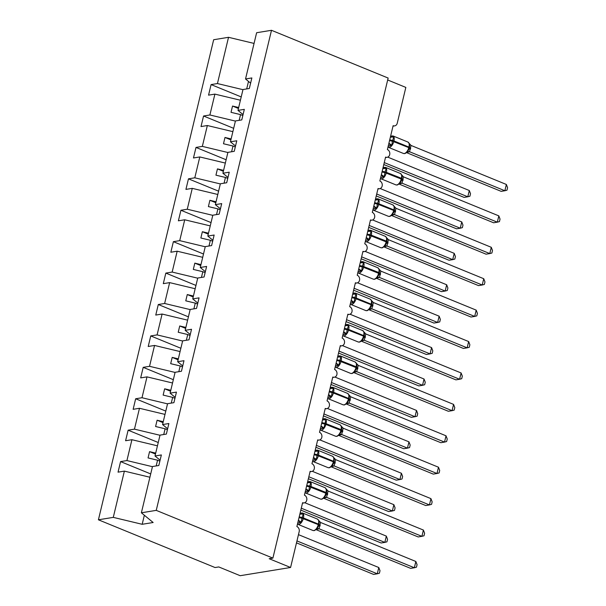 <?xml version="1.0" encoding="UTF-8"?>
<svg xmlns="http://www.w3.org/2000/svg" width="606" height="606" viewBox="0 0 606 606"><rect width="100%" height="100%" fill="white"/><g stroke="black" fill="none" stroke-linecap="round" stroke-linejoin="round"><path stroke-width="0.91" d="M242.961 89.673L217.433 83.552L228.53 37.307L213.668 39.731L98.414 519.797L215.062 567.542L218.766 566.936L240.173 575.7L290.585 567.481L269.178 558.717L272.889 558.111L388.143 78.053L271.496 30.3L256.626 32.724L245.528 78.969L251.861 77.939L249.331 88.491L242.991 89.529L237.984 110.39L244.324 109.353L241.786 119.912L235.446 120.942L230.439 141.804L236.779 140.774L234.242 151.326L227.909 152.364L222.894 173.225L229.235 172.187L226.705 182.747L220.364 183.777L215.357 204.639L221.698 203.608L219.16 214.168L212.82 215.198L207.813 236.06L214.153 235.03L211.615 245.581L205.275 246.619L200.268 267.481L206.608 266.443L204.07 277.003L197.738 278.033L192.731 298.894L199.063 297.864L196.533 308.416L190.193 309.454L185.186 330.315L191.526 329.278L188.989 339.837L182.648 340.867L177.641 361.729L183.982 360.699L181.444 371.251L175.104 372.289L170.097 393.15L176.437 392.112L173.907 402.672L167.567 403.702L162.559 424.564L168.892 423.533L166.362 434.085L160.022 435.123L155.015 455.985L161.355 454.947L158.817 465.506L152.477 466.537L141.38 512.79L156.242 510.366L271.496 30.3M150.705 473.93L120.579 461.598L126.919 460.568L152.447 466.688M98.414 519.797L113.277 517.372L124.381 471.12L118.041 472.157L120.579 461.598M124.381 471.12L149.909 477.24M387.673 79.984L405.838 87.415L397.241 123.23A4.007 3.318 80.7 0 1 394.673 125.874A4.007 3.318 80.7 0 1 393.12 125.684L387.385 149.568A4.007 3.318 -99.3 0 1 389.817 153.735A4.007 3.318 -99.3 0 1 387.128 157.295A4.007 3.318 -99.3 0 1 385.575 157.106L379.848 180.982A4.007 3.318 -99.3 0 1 382.272 185.156A4.007 3.318 -99.3 0 1 379.583 188.708A4.007 3.318 -99.3 0 1 378.038 188.519L372.304 212.403A4.007 3.318 -99.3 0 1 374.728 216.569A4.007 3.318 -99.3 0 1 372.046 220.13A4.007 3.318 -99.3 0 1 370.493 219.94L364.759 243.817A4.007 3.318 -99.3 0 1 367.191 247.99A4.007 3.318 -99.3 0 1 364.501 251.543A4.007 3.318 -99.3 0 1 362.949 251.361L357.214 275.238A4.007 3.318 -99.3 0 1 359.646 279.404A4.007 3.318 -99.3 0 1 356.957 282.964A4.007 3.318 -99.3 0 1 355.404 282.775L349.677 306.651A4.007 3.318 -99.3 0 1 352.101 310.825A4.007 3.318 -99.3 0 1 349.412 314.378A4.007 3.318 -99.3 0 1 347.867 314.196L342.132 338.072A4.007 3.318 -99.3 0 1 344.556 342.246A4.007 3.318 -99.3 0 1 341.875 345.799A4.007 3.318 -99.3 0 1 340.322 345.609L334.588 369.486A4.007 3.318 -99.3 0 1 337.019 373.66A4.007 3.318 -99.3 0 1 334.33 377.212A4.007 3.318 -99.3 0 1 332.777 377.03L327.051 400.907A4.007 3.318 -99.3 0 1 329.475 405.081A4.007 3.318 -99.3 0 1 326.785 408.633A4.007 3.318 -99.3 0 1 325.24 408.444L319.506 432.328A4.007 3.318 -99.3 0 1 321.93 436.494A4.007 3.318 -99.3 0 1 319.241 440.054A4.007 3.318 -99.3 0 1 317.695 439.865L311.961 463.742A4.007 3.318 -99.3 0 1 314.393 467.915A4.007 3.318 -99.3 0 1 311.704 471.468A4.007 3.318 -99.3 0 1 310.151 471.286L304.417 495.163A4.007 3.318 -99.3 0 1 306.848 499.329A4.007 3.318 -99.3 0 1 304.159 502.889A4.007 3.318 -99.3 0 1 302.606 502.7L296.879 526.576A4.007 3.318 -99.3 0 1 299.182 531.659L290.585 567.481M158.249 442.516L128.124 430.184L134.456 429.146L159.984 435.267M126.919 460.568L131.926 439.706L125.586 440.736L128.124 430.184M131.926 439.706L157.454 445.827M165.786 411.095L135.661 398.763L142.001 397.733L167.529 403.854M134.456 429.146L139.471 408.285L133.131 409.323L135.661 398.763M139.471 408.285L164.999 414.406M173.331 379.682L143.205 367.35L149.546 366.312L175.073 372.432M142.001 397.733L147.008 376.871L140.675 377.902L143.205 367.35M147.008 376.871L172.536 382.992M180.876 348.261L150.75 335.929L157.09 334.898L182.618 341.011M149.546 366.312L154.553 345.45L148.212 346.488L150.75 335.929M154.553 345.45L180.08 351.571M188.421 316.847L158.295 304.515L164.627 303.477L190.155 309.598M157.09 334.898L162.097 314.037L155.757 315.067L158.295 304.515M162.097 314.037L187.625 320.157M195.958 285.426L165.832 273.094L172.172 272.064L197.7 278.177M164.627 303.477L169.642 282.616L163.302 283.653L165.832 273.094M169.642 282.616L195.17 288.736M203.502 254.005L173.377 241.673L179.717 240.643L205.245 246.763M172.172 272.064L177.179 251.202L170.839 252.232L173.377 241.673M177.179 251.202L202.707 257.315M211.047 222.591L180.921 210.259L187.262 209.221L212.789 215.342M179.717 240.643L184.724 219.781L178.384 220.811L180.921 210.259M184.724 219.781L210.252 225.902M218.592 191.17L188.466 178.838L194.799 177.808L220.326 183.929M187.262 209.221L192.269 188.36L185.928 189.398L188.466 178.838M192.269 188.36L217.796 194.481M226.129 159.757L196.003 147.425L202.343 146.387L227.871 152.507M194.799 177.808L199.806 156.946L193.473 157.977L196.003 147.425M199.806 156.946L225.334 163.067M233.674 128.336L203.548 116.004L209.888 114.973L235.416 121.094M202.343 146.387L207.35 125.525L201.01 126.563L203.548 116.004M207.35 125.525L232.878 131.646M160.098 460.181L155.015 455.985M167.642 428.76L162.559 424.564M175.179 397.347L170.097 393.15M182.724 365.926L177.641 361.729M190.269 334.512L185.186 330.315M197.814 303.091L192.731 298.894M205.351 271.677L200.268 267.481M212.895 240.256L207.813 236.06M220.44 208.843L215.357 204.639M227.977 177.422L222.894 173.225M235.522 146.001L230.439 141.804M243.067 114.587L237.984 110.39M217.433 83.552L211.093 84.59L208.555 95.142L214.895 94.112L240.423 100.232M241.218 96.922L211.093 84.59M250.611 83.166L245.528 78.969M209.888 114.973L214.895 94.112M155.704 453.114L149.561 451.644L148.053 457.924L157.56 460.204L156.189 465.938M159.863 461.143L157.56 460.204M163.249 421.693L157.106 420.223L155.598 426.51L165.105 428.783L163.726 434.517M167.407 429.73L165.105 428.783M170.786 390.279L164.65 388.81L163.143 395.089L172.649 397.369L171.271 403.104M174.952 398.309L172.649 397.369M178.331 358.858L172.195 357.388L170.68 363.676L180.187 365.948L178.815 371.683M182.489 366.895L180.187 365.948M185.875 327.445L179.732 325.967L178.225 332.255L187.731 334.535L186.36 340.261M190.034 335.474L187.731 334.535M193.42 296.023L187.277 294.554L185.769 300.834L195.276 303.114L193.897 308.848M197.579 304.06L195.276 303.114M200.957 264.61L194.821 263.133L193.314 269.42L202.821 271.7L201.442 277.427M205.123 272.639L202.821 271.7M208.502 233.189L202.366 231.719L200.851 237.999L210.358 240.279L208.987 246.013M212.661 241.226L210.358 240.279M216.047 201.775L209.903 200.298L208.396 206.585L217.902 208.865L216.524 214.592M220.205 209.805L217.902 208.865M223.584 170.354L217.448 168.885L215.941 175.164L225.447 177.444L224.069 183.179M227.75 178.384L225.447 177.444M231.128 138.933L224.993 137.464L223.485 143.751L232.992 146.023L231.613 151.758M235.295 146.97L232.992 146.023M238.673 107.52L232.537 106.05L231.022 112.33L240.529 114.61L239.158 120.344M242.832 115.549L240.529 114.61M246.695 88.923L248.498 81.424M228.53 37.307L254.058 43.427M113.277 517.372L142.175 524.296L153.144 522.508L141.38 512.79M156.242 510.366L272.889 558.111M142.175 524.296L144.349 515.244M238.446 108.466L232.537 106.05M230.901 139.888L224.993 137.464M223.356 171.301L217.448 168.885M215.819 202.722L209.903 200.298M208.275 234.136L202.366 231.719M200.73 265.557L194.821 263.133M193.185 296.97L187.277 294.554M185.648 328.391L179.732 325.967M178.103 359.805L172.195 357.388M170.559 391.226L164.65 388.81M163.014 422.647L157.106 420.223M155.477 454.061L149.561 451.644M391.143 137.183A2.939 1.871 90.9 0 0 392.294 136.441L393.779 137.107L392.415 141.16L391.832 145.22L388.507 146.175M408.898 149.417L406.868 152.492L404.808 153.606L403.414 153.454A5.749 2.878 -67.7 0 0 404.293 153.538A5.749 2.878 -67.7 0 0 408.777 147.614L409.338 148.053L408.936 149.326M506.366 184.466L507.586 187.671L506.98 190.186L504.859 190.746L506.366 184.466L411.05 145.448L409.542 151.735L504.859 190.746L501.154 191.352L406.671 152.674M409.641 151.773L407.027 152.348M390.408 136.994L393.779 137.107M390.09 145.629A2.939 1.871 90.9 0 0 388.893 143.296L389.044 142.668M390.256 137.607L390.544 137.047M409.338 148.016L409.732 144.963L409.073 143.304M391.832 145.22L389.037 143.334M407.232 151.523L409.542 151.735M411.05 145.448L407.952 142.062L392.968 135.933A5.749 2.878 112.3 0 1 393.976 140.728L393.794 141.486A5.749 2.878 112.3 0 1 389.31 147.409A5.749 2.878 112.3 0 1 388.431 147.326L403.414 153.454M383.795 164.529L464.082 197.397L467.794 196.791L469.302 190.511L387.734 157.121M469.302 190.511L470.521 193.715L469.915 196.23L467.794 196.791L384.257 162.597M383.606 168.597A2.939 1.871 90.9 0 0 384.749 167.854L386.234 168.529L385.052 171.824L384.287 176.634L380.962 177.588M400.005 183.391L397.271 185.019L395.87 184.875A5.749 2.878 -67.7 0 0 396.748 184.959A5.749 2.878 -67.7 0 0 401.233 179.035L401.793 179.467L401.361 180.83L399.324 183.913L402.081 183.201A2.939 2.765 57.2 0 0 399.824 183.489L399.824 183.489A2.939 2.765 57.2 0 0 399.559 183.694M498.829 215.88L500.041 219.092L499.442 221.599L497.314 222.167L498.829 215.88L403.513 176.861L401.998 183.148L497.314 222.167L493.61 222.773L399.127 184.095M382.863 168.415L386.234 168.529M382.545 177.043A2.939 1.871 90.9 0 0 381.356 174.71L381.5 174.089M382.719 169.021L383 168.468M401.346 180.868L402.187 176.384L401.528 174.725M384.287 176.634L381.492 174.755M399.695 182.936L401.998 183.148M403.513 176.861L400.407 173.483L385.424 167.347A5.749 2.878 112.3 0 1 386.439 172.149L386.257 172.899A5.749 2.878 112.3 0 1 381.772 178.823A5.749 2.878 112.3 0 1 380.886 178.74L395.87 184.875M376.061 200.018A2.939 1.871 90.9 0 0 377.212 199.276L378.697 199.942L377.333 203.995L376.75 208.055L373.417 209.009M393.817 212.251L391.779 215.327L389.726 216.44L388.325 216.289A5.749 2.878 -67.7 0 0 389.211 216.38A5.749 2.878 -67.7 0 0 393.695 210.456L394.248 210.888L393.855 212.161M491.284 247.301L492.496 250.505L491.898 253.02L489.777 253.581L491.284 247.301L395.968 208.282L394.536 214.615L489.777 253.581L486.065 254.187L391.582 215.509M392.461 214.804L392.287 214.91A2.939 2.765 57.2 0 0 392.279 214.91A2.939 2.765 57.2 0 1 394.536 214.615L391.938 215.183M375.319 199.828L378.697 199.942M375 208.464A2.939 1.871 90.9 0 0 373.811 206.131L373.955 205.502M375.175 200.442L375.462 199.889M394.256 210.858L394.642 207.797L393.991 206.146M376.75 208.055L373.947 206.176M392.15 214.357L394.461 214.569M395.968 208.282L392.862 204.904L377.879 198.768A5.749 2.878 112.3 0 1 378.894 203.563L378.712 204.32A5.749 2.878 112.3 0 1 374.228 210.244A5.749 2.878 112.3 0 1 373.349 210.161L388.325 216.289M368.516 231.439A2.939 1.871 90.9 0 0 369.668 230.689L371.152 231.363L369.789 235.408L369.205 239.468L365.88 240.423M384.916 246.225L382.181 247.854L380.788 247.71A5.749 2.878 -67.7 0 0 381.666 247.793A5.749 2.878 -67.7 0 0 386.151 241.87L386.711 242.302L386.272 243.665L384.242 246.748L386.999 246.036A2.939 2.765 57.2 0 0 384.742 246.324A2.939 2.765 57.2 0 0 384.742 246.331A2.939 2.765 57.2 0 0 384.469 246.528M483.739 278.715L484.959 281.926L484.353 284.434L482.232 285.002L483.739 278.715L388.423 239.696L386.916 245.983L482.232 285.002L478.528 285.608L384.045 246.93M367.781 231.25L371.152 231.363M367.463 239.878A2.939 1.871 90.9 0 0 366.266 237.552L366.418 236.923M367.63 231.856L367.918 231.303M386.257 243.703L387.105 239.219L386.446 237.56M369.205 239.468L366.403 237.59M384.605 245.778L386.916 245.983M388.423 239.696L385.318 236.317L370.342 230.189A5.749 2.878 112.3 0 1 371.349 234.984L371.167 235.734A5.749 2.878 112.3 0 1 366.683 241.665A5.749 2.878 112.3 0 1 365.804 241.574L380.788 247.71M360.971 262.852A2.939 1.871 90.9 0 0 362.123 262.11L363.608 262.784L362.426 266.072L361.661 270.89L358.335 271.844M378.72 275.116L376.697 278.169L374.637 279.275L373.243 279.124A5.749 2.878 -67.7 0 0 374.122 279.214A5.749 2.878 -67.7 0 0 378.606 273.291L379.167 273.723L378.72 275.116L379.348 272.965L378.788 272.533A5.749 2.878 -67.7 0 0 377.78 267.738L362.797 261.603A5.749 2.878 112.3 0 1 363.805 266.405L363.623 267.155A5.749 2.878 112.3 0 1 359.138 273.079A5.749 2.878 112.3 0 1 358.26 272.995L373.243 279.124M476.195 310.136L477.414 313.34L476.808 315.855L474.687 316.423L476.195 310.136L380.879 271.117L379.454 277.45L474.687 316.423L470.983 317.021L376.5 278.351M377.371 277.639L377.197 277.745A2.939 2.765 57.2 0 1 379.454 277.45L376.856 278.018M360.237 262.663L363.608 262.784M359.919 271.299A2.939 1.871 90.9 0 0 358.722 268.966L358.873 268.337M360.085 263.277L360.373 262.724M379.167 273.692L379.561 270.632L378.901 268.981M361.661 270.89L358.866 269.011M377.061 277.192L379.371 277.404M380.879 271.117L377.78 267.738M376.25 195.95L456.545 228.818L460.249 228.212L461.757 221.925L380.189 188.542M461.757 221.925L462.976 225.137L462.37 227.644L460.249 228.212L376.72 194.018M368.713 227.364L449.001 260.232L452.705 259.633L454.212 253.346L372.645 219.955M454.212 253.346L455.432 256.55L454.826 259.065L452.705 259.633L369.175 225.432M361.168 258.785L441.456 291.653L445.168 291.047L446.675 284.767L365.107 251.376M446.675 284.767L447.887 287.971L447.289 290.479L445.168 291.047L361.63 256.853M353.624 290.206L433.911 323.066L437.623 322.468L439.13 316.18L357.563 282.79M439.13 316.18L440.35 319.385L439.744 321.9L437.623 322.468L354.086 288.274M353.434 294.274A2.939 1.871 90.9 0 0 354.578 293.531L356.063 294.198L354.881 297.493L354.124 302.303L350.791 303.258M369.834 309.06L367.1 310.689L365.698 310.545A5.749 2.878 -67.7 0 0 366.577 310.628A5.749 2.878 -67.7 0 0 371.061 304.704L371.622 305.136L371.19 306.5L369.152 309.583L371.91 308.871A2.939 2.765 57.2 0 0 369.652 309.158A2.939 2.765 57.2 0 0 369.652 309.166A2.939 2.765 57.2 0 0 369.387 309.363M468.658 341.557L469.87 344.761L469.271 347.268L467.143 347.836L468.658 341.557L373.341 302.53L371.826 308.825L467.143 347.836L463.438 348.442L368.956 309.764M352.692 294.084L356.063 294.198M352.374 302.712A2.939 1.871 90.9 0 0 351.185 300.387L351.328 299.758M352.548 294.698L352.828 294.137M371.175 306.538L372.016 302.053L371.357 300.394M354.124 302.303L351.321 300.425M369.524 308.613L371.826 308.825M373.341 302.53L370.236 299.152L355.252 293.024A5.749 2.878 112.3 0 1 356.267 297.819L356.086 298.576A5.749 2.878 112.3 0 1 351.601 304.5A5.749 2.878 112.3 0 1 350.715 304.409L365.698 310.545M346.079 321.619L426.374 354.487L430.078 353.881L431.586 347.602L350.018 314.211M431.586 347.602L432.805 350.806L432.199 353.313L430.078 353.881L346.549 319.688M345.89 325.687A2.939 1.871 90.9 0 0 347.041 324.945L348.526 325.619L347.162 329.664L346.579 333.724L343.246 334.679M363.645 337.921L361.608 341.004L359.555 342.11L358.161 341.958A5.749 2.878 -67.7 0 0 359.04 342.049A5.749 2.878 -67.7 0 0 363.524 336.125L364.077 336.557L363.683 337.83M461.113 372.97L462.325 376.182L461.727 378.689L459.606 379.258L461.113 372.97L365.797 333.951L364.289 340.239L459.606 379.258L455.894 379.856L361.418 341.186M364.38 340.277L361.774 340.852M345.147 325.505L348.526 325.619M344.829 334.133A2.939 1.871 90.9 0 0 343.64 331.8L343.791 331.179M345.003 326.111L345.291 325.558M364.085 336.527L364.471 333.467L363.82 331.815M346.579 333.724L343.776 331.846M361.979 340.027L364.289 340.239M365.797 333.951L362.691 330.573L347.708 324.437A5.749 2.878 112.3 0 1 348.723 329.24L348.541 329.99A5.749 2.878 112.3 0 1 344.056 335.913A5.749 2.878 112.3 0 1 343.178 335.83L358.161 341.958M338.542 353.04L418.829 385.908L422.533 385.302L424.041 379.015L342.473 345.625M424.041 379.015L425.26 382.227L424.662 384.734L422.533 385.302L339.004 351.109M338.345 357.108A2.939 1.871 90.9 0 0 339.496 356.366L340.981 357.032L339.618 361.085L339.034 365.145L335.709 366.1M356.101 369.334L354.071 372.417L352.01 373.531L350.616 373.379A5.749 2.878 -67.7 0 0 351.495 373.463A5.749 2.878 -67.7 0 0 355.98 367.539L356.54 367.971L356.139 369.251M453.568 404.391L454.788 407.596L454.182 410.11L452.061 410.671L453.568 404.391L358.252 365.373L356.745 371.66L452.061 410.671L448.357 411.277L353.874 372.599M356.843 371.698L354.23 372.273M337.61 356.919L340.981 357.032M337.292 365.554A2.939 1.871 90.9 0 0 336.095 363.221L336.247 362.593M337.459 357.532L337.747 356.972M356.086 369.372L356.934 364.888L356.275 363.229M339.034 365.145L336.239 363.259M354.434 371.448L356.745 371.66M358.252 365.373L355.146 361.987L340.171 355.858A5.749 2.878 112.3 0 1 341.178 360.653L340.996 361.411A5.749 2.878 112.3 0 1 336.512 367.334A5.749 2.878 112.3 0 1 335.633 367.244L350.616 373.379M330.997 384.454L411.285 417.322L414.996 416.716L416.504 410.436L334.936 377.046M416.504 410.436L417.716 413.64L417.117 416.155L414.996 416.716L331.459 382.522M330.8 388.522A2.939 1.871 90.9 0 0 331.952 387.779L333.436 388.454L332.073 392.499L331.49 396.559L328.164 397.513M347.2 403.308L344.466 404.944L343.072 404.8A5.749 2.878 -67.7 0 0 343.95 404.884A5.749 2.878 -67.7 0 0 348.435 398.96L348.995 399.392L348.564 400.755L346.526 403.838L349.283 403.126A2.939 2.765 57.2 0 0 347.026 403.414L347.026 403.414A2.939 2.765 57.2 0 0 346.761 403.611M446.024 435.805L447.243 439.017L446.637 441.524L444.516 442.092L446.024 435.805L350.707 396.786L349.2 403.073L444.516 442.092L440.812 442.698L346.329 404.02M330.065 388.34L333.436 388.454M329.747 396.968A2.939 1.871 90.9 0 0 328.55 394.635L328.702 394.014M329.922 388.946L330.202 388.393M348.995 399.362L349.389 396.301L348.73 394.65M331.49 396.559L328.694 394.68M346.89 402.861L349.2 403.073M350.707 396.786L347.609 393.408L332.626 387.272A5.749 2.878 112.3 0 1 333.633 392.074L333.451 392.824A5.749 2.878 112.3 0 1 328.967 398.748A5.749 2.878 112.3 0 1 328.088 398.665L343.072 404.8M323.452 415.875L403.74 448.743L407.452 448.137L408.959 441.85L327.391 408.459M408.959 441.85L410.179 445.062L409.573 447.569L407.452 448.137L323.915 413.943M323.263 419.943A2.939 1.871 90.9 0 0 324.407 419.2L325.892 419.867L323.952 427.98L320.619 428.934M339.663 434.729L336.928 436.365L335.527 436.214A5.749 2.878 -67.7 0 0 336.406 436.297A5.749 2.878 -67.7 0 0 340.898 430.374L341.451 430.813L341.019 432.176L338.981 435.252L341.739 434.54A2.939 2.765 57.2 0 0 339.481 434.835L339.481 434.835A2.939 2.765 57.2 0 0 339.216 435.032M438.486 467.226L439.698 470.43L439.1 472.945L436.971 473.506L438.486 467.226L343.17 428.207L341.655 434.494L436.971 473.506L433.267 474.112L338.784 435.434M322.521 419.753L325.892 419.867M322.203 428.389A2.939 1.871 90.9 0 0 321.013 426.056L321.157 425.427M322.377 420.367L322.657 419.807M341.451 430.775L341.845 427.722L341.186 426.063M323.952 427.98L321.15 426.094M339.352 434.282L341.655 434.494M343.17 428.207L340.064 424.829L325.081 418.693A5.749 2.878 112.3 0 1 326.096 423.488L325.914 424.245A5.749 2.878 112.3 0 1 321.43 430.169A5.749 2.878 112.3 0 1 320.544 430.086L335.527 436.214M315.908 447.289L396.203 480.157L399.907 479.551L401.414 473.271L319.847 439.88M401.414 473.271L402.634 476.475L402.028 478.99L399.907 479.551L316.377 445.357M315.718 451.356A2.939 1.871 90.9 0 0 316.87 450.614L318.355 451.288L316.991 455.333L316.408 459.393L313.075 460.348M332.118 466.15L329.384 467.779L327.99 467.635A5.749 2.878 -67.7 0 0 328.869 467.718A5.749 2.878 -67.7 0 0 333.353 461.795L333.906 462.226L333.474 463.59L331.437 466.673L334.194 465.961A2.939 2.765 57.2 0 0 331.944 466.249A2.939 2.765 57.2 0 0 331.936 466.249A2.939 2.765 57.2 0 0 331.671 466.453M430.942 498.64L432.154 501.851L431.555 504.359L429.434 504.927L430.942 498.64L335.626 459.621L334.118 465.908L429.434 504.927L425.723 505.533L331.247 466.855M314.976 451.175L318.355 451.288M314.665 459.802A2.939 1.871 90.9 0 0 313.469 457.469L313.62 456.848M314.832 451.781L315.12 451.228M333.914 462.196L334.3 459.136L333.648 457.485M316.408 459.393L313.605 457.515M331.808 465.696L334.118 465.908M335.626 459.621L332.52 456.242L317.536 450.106A5.749 2.878 112.3 0 1 318.551 454.909L318.37 455.659A5.749 2.878 112.3 0 1 313.885 461.583A5.749 2.878 112.3 0 1 313.007 461.499L327.99 467.635M308.371 478.71L388.658 511.578L392.362 510.972L393.87 504.684L312.302 471.301M393.87 504.684L395.089 507.896L394.491 510.403L392.362 510.972L308.833 476.778M308.174 482.777A2.939 1.871 90.9 0 0 309.325 482.035L310.81 482.702L309.446 486.754L308.863 490.815L305.538 491.769M324.574 497.564L321.839 499.2L320.445 499.049A5.749 2.878 -67.7 0 0 321.324 499.139A5.749 2.878 -67.7 0 0 325.808 493.216L326.369 493.648L325.93 495.011L323.899 498.087L326.657 497.375A2.939 2.765 57.2 0 0 324.399 497.67L324.399 497.67A2.939 2.765 57.2 0 0 324.127 497.867M423.397 530.061L424.617 533.265L424.011 535.78L421.89 536.34L423.397 530.061L328.081 491.042L326.573 497.329L421.89 536.34L418.185 536.946L323.702 498.268M307.439 482.588L310.81 482.702M307.121 491.224A2.939 1.871 90.9 0 0 305.924 488.89L306.075 488.262M307.287 483.202L307.575 482.649M326.369 493.617L326.763 490.557L326.104 488.906M308.863 490.815L306.068 488.936M324.263 497.117L326.573 497.329M328.081 491.042L324.975 487.663L309.999 481.528A5.749 2.878 112.3 0 1 311.007 486.323L310.825 487.08A5.749 2.878 112.3 0 1 306.341 493.004A5.749 2.878 112.3 0 1 305.462 492.92L320.445 499.049M300.826 510.123L381.113 542.991L384.825 542.393L386.333 536.105L304.765 502.715M386.333 536.105L387.545 539.31L386.946 541.825L384.825 542.393L301.288 508.192M300.629 514.199A2.939 1.871 90.9 0 0 301.78 513.449L303.265 514.123L301.902 518.168L301.318 522.228L297.993 523.183M317.036 528.985L314.294 530.614L312.901 530.47A5.749 2.878 -67.7 0 0 313.779 530.553A5.749 2.878 -67.7 0 0 318.264 524.629L318.824 525.061L318.392 526.425L316.355 529.508L319.112 528.796A2.939 2.765 57.2 0 0 316.855 529.083A2.939 2.765 57.2 0 0 316.855 529.091A2.939 2.765 57.2 0 0 316.59 529.288M415.852 561.482L417.072 564.686L416.466 567.193L414.345 567.761L415.852 561.482L320.544 522.455L319.029 528.743L414.345 567.761L410.641 568.367L316.158 529.689M299.894 514.009L303.265 514.123M299.576 522.637A2.939 1.871 90.9 0 0 298.379 520.312L298.531 519.683M299.75 514.615L300.031 514.062M318.824 525.031L319.218 521.971L318.559 520.319M301.318 522.228L298.523 520.349M316.718 528.538L319.029 528.743M320.544 522.455L317.438 519.077L302.455 512.949A5.749 2.878 112.3 0 1 303.462 517.744L303.28 518.494A5.749 2.878 112.3 0 1 298.796 524.425A5.749 2.878 112.3 0 1 297.917 524.334L312.901 530.47M296.493 542.862L373.576 574.412L377.28 573.806L378.788 567.527L298.463 534.643M378.788 567.527L380.007 570.731L379.401 573.238L377.28 573.806L296.955 540.923M389.56 140.509A2.939 0.75 -166.5 0 0 392.415 141.16L408.777 147.614L408.959 146.864A5.749 2.878 -67.7 0 0 407.952 142.062M409.505 147.326L392.597 140.403A2.939 0.75 -166.5 0 1 389.741 139.759M409.626 151.78A2.939 2.765 57.2 0 0 407.368 152.076L407.368 152.076A2.939 2.765 57.2 0 0 407.096 152.273M409.292 148.22A2.939 0.75 -166.5 0 0 410.527 149.099M409.474 147.478A2.939 0.75 -166.5 0 0 410.701 148.341M382.022 171.93A2.939 0.75 -166.5 0 0 384.878 172.574L401.233 179.035L401.414 178.278A5.749 2.878 -67.7 0 0 400.407 173.483M401.793 179.467L401.975 178.717L401.414 178.278L385.052 171.824A2.939 0.75 -166.5 0 1 382.197 171.18M401.748 179.641A2.939 0.75 -166.5 0 0 402.982 180.512M401.93 178.891A2.939 0.75 -166.5 0 0 403.164 179.762M374.478 203.351A2.939 0.75 -166.5 0 0 377.333 203.995L393.695 210.456L393.877 209.699A5.749 2.878 -67.7 0 0 392.862 204.904M394.423 210.161L377.515 203.237A2.939 0.75 -166.5 0 1 374.659 202.593M394.211 211.062A2.939 0.75 -166.5 0 0 395.438 211.933M394.392 210.312A2.939 0.75 -166.5 0 0 395.62 211.176M366.933 234.764A2.939 0.75 -166.5 0 0 369.789 235.408L386.151 241.87L386.333 241.12A5.749 2.878 -67.7 0 0 385.318 236.317M386.711 242.302L386.893 241.552L386.333 241.12L369.971 234.658A2.939 0.75 -166.5 0 1 367.115 234.014M386.666 242.476A2.939 0.75 -166.5 0 0 387.893 243.347M386.848 241.726A2.939 0.75 -166.5 0 0 388.075 242.597M359.388 266.185A2.939 0.75 -166.5 0 0 362.244 266.829L378.606 273.291L378.788 272.533L362.426 266.072A2.939 0.75 -166.5 0 1 359.57 265.428M379.333 272.995L379.561 270.632M379.121 273.897A2.939 0.75 -166.5 0 0 380.356 274.768M379.303 273.147A2.939 0.75 -166.5 0 0 380.53 274.01M351.851 297.599A2.939 0.75 -166.5 0 0 354.707 298.25L371.061 304.704L371.243 303.954A5.749 2.878 -67.7 0 0 370.236 299.152M371.789 304.417L354.881 297.493A2.939 0.75 -166.5 0 1 352.033 296.849M371.576 305.31A2.939 0.75 -166.5 0 0 372.811 306.181M371.758 304.56A2.939 0.75 -166.5 0 0 372.993 305.432M344.306 329.02A2.939 0.75 -166.5 0 0 347.162 329.664L363.524 336.125L363.706 335.368A5.749 2.878 -67.7 0 0 362.691 330.573M364.251 335.83L347.344 328.914A2.939 0.75 -166.5 0 1 344.488 328.263M364.365 340.284A2.939 2.765 57.2 0 0 362.115 340.58A2.939 2.765 57.2 0 0 362.108 340.58A2.939 2.765 57.2 0 0 361.843 340.777M364.039 336.731A2.939 0.75 -166.5 0 0 365.266 337.603M364.221 335.982A2.939 0.75 -166.5 0 0 365.448 336.845M336.762 360.434A2.939 0.75 -166.5 0 0 339.618 361.085L355.98 367.539L356.161 366.789A5.749 2.878 -67.7 0 0 355.146 361.987M356.54 367.971L356.722 367.221L356.161 366.789L339.799 360.328A2.939 0.75 -166.5 0 1 336.944 359.684M356.828 371.705A2.939 2.765 57.2 0 0 354.571 372.001L354.571 372.001A2.939 2.765 57.2 0 0 354.298 372.198M356.495 368.145A2.939 0.75 -166.5 0 0 357.722 369.016M356.676 367.395A2.939 0.75 -166.5 0 0 357.904 368.266M329.217 391.855A2.939 0.75 -166.5 0 0 332.073 392.499L348.435 398.96L348.617 398.203A5.749 2.878 -67.7 0 0 347.609 393.408M349.162 398.665L332.255 391.749A2.939 0.75 -166.5 0 1 329.399 391.097M348.95 399.566A2.939 0.75 -166.5 0 0 350.185 400.437M349.132 398.816A2.939 0.75 -166.5 0 0 350.366 399.68M321.68 423.268A2.939 0.75 -166.5 0 0 324.536 423.92L340.898 430.374L341.072 429.624A5.749 2.878 -67.7 0 0 340.064 424.829M341.004 432.207L341.632 430.055L341.072 429.624L324.718 423.162A2.939 0.75 -166.5 0 1 321.862 422.518M341.405 430.98A2.939 0.75 -166.5 0 0 342.64 431.858M341.587 430.237A2.939 0.75 -166.5 0 0 342.822 431.101M314.135 454.689A2.939 0.75 -166.5 0 0 316.991 455.333L333.353 461.795L333.535 461.037A5.749 2.878 -67.7 0 0 332.52 456.242M334.08 461.499L317.173 454.583A2.939 0.75 -166.5 0 1 314.317 453.939M333.868 462.401A2.939 0.75 -166.5 0 0 335.095 463.272M334.05 461.651A2.939 0.75 -166.5 0 0 335.277 462.522M306.591 486.11A2.939 0.75 -166.5 0 0 309.446 486.754L325.808 493.216L325.99 492.458A5.749 2.878 -67.7 0 0 324.975 487.663M325.967 494.92L326.551 492.89L325.99 492.458L309.628 485.997A2.939 0.75 -166.5 0 1 306.772 485.353M326.536 492.92L326.763 490.557M326.323 493.822A2.939 0.75 -166.5 0 0 327.551 494.693M326.505 493.072A2.939 0.75 -166.5 0 0 327.732 493.935M299.046 517.524A2.939 0.75 -166.5 0 0 301.902 518.168L318.264 524.629L318.445 523.879A5.749 2.878 -67.7 0 0 317.438 519.077M318.991 524.341L302.083 517.418A2.939 0.75 -166.5 0 1 299.228 516.774M318.779 525.235A2.939 0.75 -166.5 0 0 320.013 526.106M318.961 524.485A2.939 0.75 -166.5 0 0 320.195 525.357M304.159 502.889L302.5 503.154M311.704 471.468L310.045 471.741M319.241 440.054L317.582 440.32M326.785 408.633L325.127 408.906M334.33 377.212L332.671 377.485M341.875 345.799L340.216 346.071M349.412 314.378L347.753 314.65M356.957 282.964L355.298 283.237M364.501 251.543L362.842 251.816M372.046 220.13L370.38 220.395M379.583 188.708L377.924 188.981M387.128 157.295L385.469 157.56M394.673 125.874L393.014 126.146M408.883 149.447L409.732 144.963M390.62 136.1L392.968 135.933M387.984 147.084L388.431 147.326M407.543 151.97L407.02 152.356M401.975 178.717L402.187 176.376M383.075 167.514L385.424 167.347M380.439 178.497L380.886 178.74M393.802 212.282L394.642 207.797M375.538 198.935L377.879 198.768M372.902 209.918L373.349 210.161M386.893 241.552L387.105 239.211M367.993 230.356L370.342 230.189M365.357 241.34L365.804 241.574M360.449 261.769L362.797 261.603M357.813 272.753L358.26 272.995M371.622 305.136L372.016 302.046M352.912 293.19L355.252 293.024M350.268 304.174L350.715 304.409M363.63 337.951L364.471 333.467M345.367 324.604L347.708 324.437M342.731 335.588L343.178 335.83M362.29 340.474L361.767 340.86M356.722 367.221L356.934 364.88M337.822 356.025L340.171 355.858M335.186 367.009L335.633 367.244M354.745 371.895L354.222 372.281M348.548 400.793L349.389 396.301M330.278 387.439L332.626 387.272M327.641 398.422L328.088 398.665M341.632 430.055L341.845 427.722M322.74 418.86L325.081 418.693M320.097 429.843L320.544 430.086M333.459 463.628L334.3 459.136M315.196 450.273L317.536 450.106M312.56 461.257L313.007 461.499M307.651 481.694L309.999 481.528M305.015 492.678L305.462 492.92M318.377 526.462L319.218 521.971M300.106 513.115L302.455 512.949M297.47 524.099L297.917 524.334"/></g></svg>
